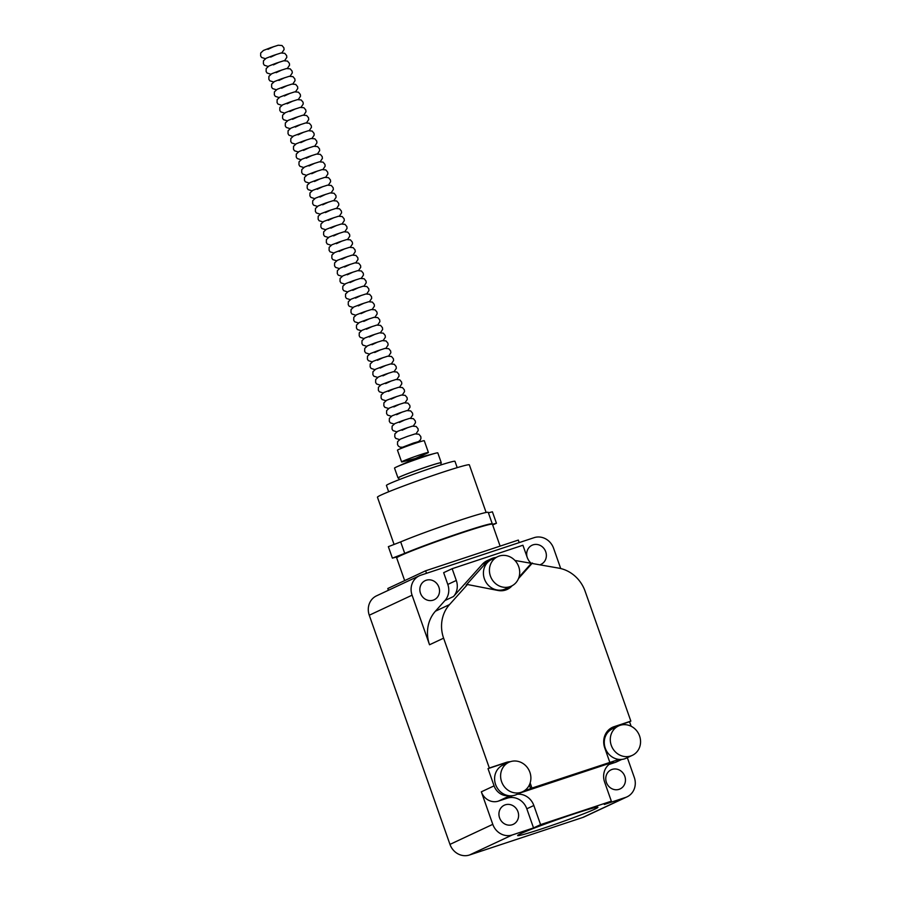 <?xml version="1.0" encoding="UTF-8"?>
<svg xmlns="http://www.w3.org/2000/svg" width="900" height="900" viewBox="0 0 900 900"><rect width="100%" height="100%" fill="white"/><g stroke="black" fill="none" stroke-linecap="round" stroke-linejoin="round"><path stroke-width="1.35" d="M500.119 546.109L492.412 524.239A50.749 2.183 160.6 0 0 462.87 532.507A50.749 2.183 160.6 0 0 396.686 557.944L404.662 580.613M485.449 525.51A46.688 2.014 160.6 0 0 461.272 532.811A46.688 2.014 160.6 0 0 402.907 554.58M396.821 557.685A50.749 2.183 -19.4 0 1 396.551 557.561A50.749 2.183 -19.4 0 1 397.429 556.774L392.389 558.146L404.719 553.365A50.749 2.183 -19.4 0 1 458.055 533.689A50.749 2.183 -19.4 0 1 492.277 523.856A50.749 2.183 -19.4 0 1 492.142 524.115M486.124 512.471L469.35 464.85A48.712 2.093 160.6 0 0 440.989 472.793A48.712 2.093 160.6 0 0 377.449 497.205L394.009 544.252M457.2 467.64L454.973 461.306A36.337 1.564 160.6 0 0 433.822 467.235A36.337 1.564 160.6 0 0 386.426 485.449L388.665 491.782M441.349 464.794L440.685 462.904A22.331 0.956 160.6 0 0 427.691 466.537A22.331 0.956 160.6 0 0 398.565 477.731L399.229 479.632M441.259 462.701L437.805 452.869A22.939 0.99 160.6 0 0 435.251 453.296A22.939 0.99 160.6 0 0 424.451 456.615A22.939 0.99 160.6 0 0 396.776 466.841A22.939 0.99 160.6 0 0 396.18 467.111A22.939 0.99 160.6 0 0 394.526 468.113L397.991 477.934A22.939 0.99 -19.4 0 1 427.905 466.436A22.939 0.99 -19.4 0 1 441.259 462.701A22.939 0.99 -19.4 0 1 440.764 463.118M492.435 524.306L496.44 523.271L492.671 524.97M496.44 523.271L492.401 511.796L488.396 512.831M492.277 523.856L488.239 512.37A50.749 2.183 160.6 0 0 454.016 522.214A50.749 2.183 160.6 0 0 400.68 541.89L404.719 553.365M400.68 541.89L388.35 546.671L392.389 558.146M398.644 477.945A22.939 0.99 -19.4 0 1 397.991 477.934M573.142 814.219A42.547 1.834 160.6 0 0 517.658 835.549A42.547 1.834 160.6 0 0 542.419 828.607A42.547 1.834 160.6 0 0 597.915 807.289A42.547 1.834 160.6 0 0 573.142 814.219M517.961 811.721A10.553 9.675 -115.1 0 1 513.248 824.332A10.553 9.675 -115.1 0 1 499.567 817.819A10.553 9.675 -115.1 0 1 504.293 805.219A10.553 9.675 -115.1 0 1 517.961 811.721M624.814 776.317A10.553 9.675 -115.1 0 1 620.089 788.929A10.553 9.675 -115.1 0 1 606.409 782.415A10.553 9.675 -115.1 0 1 611.134 769.804A10.553 9.675 -115.1 0 1 624.814 776.317M501.593 781.684A16.234 14.895 -115.1 0 1 508.86 762.289A16.234 14.895 -115.1 0 1 529.898 772.312A16.234 14.895 -115.1 0 1 522.63 791.707A16.234 14.895 -115.1 0 1 501.593 781.684M508.759 762.345A17.258 15.818 64.9 0 0 504.821 763.065L488.014 768.634L494.077 785.857A14.209 13.027 -115.1 0 0 508.725 795.679A16.234 14.895 -115.1 0 1 495.585 784.496A16.234 14.895 -115.1 0 1 502.853 765.101L508.86 762.289M438.885 587.16A10.553 9.675 -115.1 0 1 434.16 599.771A10.553 9.675 -115.1 0 1 420.491 593.258A10.553 9.675 -115.1 0 1 425.205 580.646A10.553 9.675 -115.1 0 1 438.885 587.16M527.096 557.1A10.553 9.675 -115.1 0 1 532.058 545.243A10.553 9.675 -115.1 0 1 545.726 551.756A10.553 9.675 -115.1 0 1 541.001 564.356A10.553 9.675 -115.1 0 1 540.517 564.57M531.551 563.4A10.553 9.675 -115.1 0 1 529.301 561.341M611.269 745.346A16.234 14.895 -115.1 0 1 618.536 725.951A16.234 14.895 -115.1 0 1 639.574 735.964A16.234 14.895 -115.1 0 1 632.306 755.359A16.234 14.895 -115.1 0 1 611.269 745.346M618.536 725.951L612.518 728.764A16.234 14.895 64.9 0 0 605.261 748.159A16.234 14.895 64.9 0 0 619.02 759.409L531.956 788.074L530.145 782.933M490.41 576.056A16.234 14.895 -115.1 0 1 497.678 556.661A16.234 14.895 -115.1 0 1 518.715 566.685A16.234 14.895 -115.1 0 1 511.447 586.08A16.234 14.895 -115.1 0 1 490.41 576.056M511.447 586.08L505.44 588.893A16.234 14.895 -115.1 0 1 484.402 578.869A16.234 14.895 -115.1 0 1 491.67 559.474L497.678 556.661M369.27 615.229L412.076 595.181A16.234 14.895 -115.1 0 1 419.344 575.786L376.537 595.834A16.234 14.895 64.9 0 0 369.27 615.229L449.966 844.391A16.234 14.895 64.9 0 0 469.507 855L582.727 817.481A16.234 14.895 64.9 0 0 584.224 816.885L627.03 796.849A16.234 14.895 -115.1 0 1 625.534 797.445L582.727 817.481M469.507 855L512.314 834.952L533.543 827.921L540.585 824.625L611.347 801.18L604.305 804.476L625.534 797.445M512.314 834.952A16.234 14.895 -115.1 0 1 492.784 824.344L449.966 844.391M533.543 827.921L526.815 808.796A16.234 14.895 64.9 0 0 507.274 798.176L498.42 801.113A14.209 13.027 -115.1 0 1 481.331 791.82L492.784 824.344M488.014 768.634L489.341 768.015L443.61 638.179A33.896 31.084 -115.1 0 1 449.505 604.597L467.46 584.516L498.06 590.479A17.258 15.818 64.9 0 0 507.262 589.387A17.258 15.818 64.9 0 0 511.976 585.866L512.055 585.776M412.076 595.181L429.536 644.76L443.61 638.179M419.344 575.786A16.234 14.895 -115.1 0 1 420.84 575.19L534.06 537.683A16.234 14.895 -115.1 0 1 553.601 548.291L560.722 568.541M631.125 726.266L629.539 721.744L630.855 721.125L585.135 591.278A33.896 31.084 -115.1 0 0 559.294 568.226L514.946 560.464M627.03 796.849A16.234 14.895 -115.1 0 0 634.298 777.454L627.334 757.688M621.821 759.409L616.489 761.906A14.209 13.027 -115.1 0 1 615.173 762.424L608.985 764.471M611.347 801.18L604.609 782.055A16.234 14.895 -115.1 0 1 611.876 762.66A16.234 14.895 -115.1 0 1 613.373 762.064L519.536 793.148M517.163 794.261A16.234 14.895 -115.1 0 1 533.846 805.5L540.585 824.625M524.25 790.808L530.64 788.692L529.335 784.991M510.3 761.715A17.258 15.818 64.9 0 0 506.149 762.446L489.341 768.015M630.855 721.125L614.048 726.694A17.258 15.818 64.9 0 0 612.461 727.324A17.258 15.818 64.9 0 0 604.744 747.934L609.795 762.278M518.524 578.543L532.429 562.995M449.505 604.597L435.431 611.19A33.896 31.084 64.9 0 0 429.536 644.76M435.431 611.19L444.971 600.514A16.234 14.895 64.9 0 0 447.795 584.438L443.655 572.67L452.16 568.688L456.3 580.455A16.234 14.895 -115.1 0 1 453.476 596.531L482.332 564.255A17.258 15.818 -115.1 0 1 487.058 560.745L491.31 558.754A17.258 15.818 64.9 0 0 486.585 562.264L466.144 585.135L467.46 584.516M519.21 542.599L518.321 540.079L425.621 570.791L426.51 573.311M388.418 590.265L387.799 588.499L425.621 570.791M611.809 727.65A17.258 15.818 -115.1 0 1 612.731 727.312L629.539 721.744M530.64 788.692L531.956 788.074M508.725 795.679A16.234 14.895 64.9 0 0 516.623 794.52L522.63 791.707M506.588 589.68A17.258 15.818 64.9 0 0 510.66 586.485L510.705 586.429M519.03 577.114L531.101 563.614M531.18 563.58A16.234 14.895 -115.1 0 1 527.062 557.01L522.923 545.231L452.16 568.688M619.02 759.409A16.234 14.895 64.9 0 0 626.299 758.171L632.306 755.359M496.001 557.449A17.258 15.818 64.9 0 0 491.31 558.754M418.433 442.26L418.23 441.697L413.471 443.036L402.784 447.142L402.975 447.694M435.251 453.296L403.178 461.655A14.209 0.608 -19.4 0 1 401.603 461.914A14.209 0.608 -19.4 0 1 420.131 454.793A14.209 0.608 -19.4 0 1 428.411 452.475A14.209 0.608 -19.4 0 1 427.016 453.262L396.776 466.841M428.411 452.475L424.271 440.73A14.209 0.608 160.6 0 0 416.002 443.048A14.209 0.608 160.6 0 0 397.463 450.169L401.603 461.914M402.075 430.256L407.993 427.489M399.341 422.483L405.248 419.715M396.596 414.709L402.514 411.941M393.863 406.935L399.78 404.168M391.129 399.161L397.035 396.394M388.384 391.387L394.301 388.62M385.65 383.614L391.567 380.846M382.916 375.84L388.822 373.072M380.171 368.066L386.089 365.299M377.438 360.293L383.355 357.525M374.704 352.519L380.61 349.751M371.959 344.745L377.876 341.978M369.225 336.971L375.142 334.204M366.48 329.197L372.397 326.43M363.746 321.424L369.664 318.656M361.012 313.65L366.93 310.882M358.267 305.876L364.185 303.109M355.534 298.103L361.451 295.335M352.8 290.329L358.718 287.561M350.055 282.555L355.973 279.787M347.321 274.781L353.239 272.014M344.588 267.007L350.505 264.24M341.843 259.234L347.76 256.466M339.109 251.46L345.026 248.692M336.375 243.686L342.293 240.919M333.63 235.912L339.548 233.145M330.896 228.139L336.814 225.371M328.162 220.365L334.08 217.597M325.418 212.591L331.335 209.824M322.684 204.817L328.601 202.05M319.95 197.044L325.868 194.276M317.205 189.27L323.123 186.502M314.471 181.496L320.389 178.729M311.738 173.722L317.655 170.955M308.993 165.949L314.91 163.181M306.259 158.175L312.176 155.407M303.525 150.401L309.442 147.634M300.78 142.627L306.697 139.86M298.046 134.854L303.964 132.086M295.312 127.08L301.23 124.312M292.567 119.306L298.485 116.539M289.834 111.532L295.751 108.765M287.1 103.759L293.017 100.991M284.355 95.985L290.272 93.218M281.621 88.211L287.539 85.444M278.887 80.438L284.805 77.67M276.142 72.664L282.06 69.896M273.409 64.89L279.326 62.123M270.675 57.116L276.593 54.349M494.077 785.857L481.331 791.82M526.815 808.796L533.846 805.5M498.42 801.113L509.794 795.791M621.574 759.431L615.173 762.424M512.572 795.701L507.274 798.176M610.459 763.425L613.373 762.064M506.149 762.446L504.821 763.065M510.66 586.485L511.976 585.866M444.971 600.514L453.476 596.531M482.332 564.255L486.585 562.264M614.048 726.694L612.731 727.312M456.3 580.455L447.795 584.438M267.93 49.343L273.847 46.575M265.32 58.657L261.608 57.476L260.64 55.946L260.707 53.01L263.452 50.445L270.765 47.633L278.257 45.225L282.004 45.529L283.882 47.779L284.085 49.568L281.936 52.807M402.817 447.233L400.072 447.165L398.475 446.164L397.519 444.634L397.586 441.697L400.331 439.132L407.644 436.32L415.136 433.912L418.882 434.216L420.761 436.466L420.964 438.255L420.345 440.032L418.264 441.787M268.054 66.431L264.341 65.25L263.385 63.72L263.452 60.784L266.197 58.219L273.51 55.406L280.991 52.999L284.738 53.303L286.616 55.553L286.83 57.341L284.67 60.581M270.799 74.205L267.075 73.024L266.119 71.494L266.186 68.558L268.931 65.992L276.244 63.18L283.736 60.773L287.483 61.076L289.361 63.326L289.564 65.115L287.415 68.355M273.532 81.979L269.82 80.797L268.852 79.267L268.92 76.331L271.665 73.766L278.977 70.954L286.47 68.546L290.216 68.85L292.095 71.1L292.298 72.889L290.149 76.129M276.266 89.752L272.554 88.571L271.597 87.041L271.665 84.105L274.41 81.54L281.722 78.728L289.204 76.32L292.95 76.624L294.829 78.874L295.043 80.663L292.882 83.903M279.011 97.526L275.287 96.345L274.331 94.815L274.399 91.879L277.144 89.314L284.456 86.501L291.949 84.094L295.695 84.397L297.574 86.647L297.776 88.436L295.627 91.676M281.745 105.3L278.032 104.119L277.065 102.589L277.132 99.653L279.877 97.087L287.19 94.275L294.683 91.867L298.429 92.171L300.308 94.421L300.51 96.21L298.361 99.45M284.49 113.074L280.766 111.892L279.81 110.362L279.877 107.426L282.623 104.861L289.935 102.049L297.416 99.641L301.162 99.945L303.041 102.195L303.255 103.984L301.095 107.224M287.224 120.847L283.5 119.666L282.544 118.136L282.611 115.2L285.356 112.635L292.669 109.823L300.161 107.415L303.907 107.719L305.786 109.969L305.989 111.758L303.84 114.998M289.957 128.621L286.245 127.44L285.278 125.91L285.345 122.974L288.09 120.409L295.402 117.596L302.895 115.189L306.641 115.492L308.52 117.742L308.723 119.531L306.574 122.771M292.702 136.395L288.979 135.214L288.022 133.684L288.09 130.748L290.835 128.183L298.147 125.37L305.629 122.962L309.375 123.266L311.254 125.516L311.468 127.305L309.308 130.545M295.436 144.169L291.713 142.987L290.756 141.457L290.824 138.521L293.569 135.956L300.881 133.144L308.374 130.736L312.12 131.04L313.999 133.29L314.201 135.079L312.053 138.319M298.17 151.942L294.457 150.761L293.49 149.231L293.558 146.295L296.303 143.73L303.615 140.918L311.108 138.51L314.854 138.814L316.733 141.064L316.935 142.852L314.786 146.093M300.915 159.716L297.191 158.535L296.235 157.005L296.303 154.069L299.048 151.504L306.36 148.691L313.841 146.284L317.588 146.588L319.478 148.838L319.68 150.626L317.52 153.866M303.649 167.49L299.925 166.309L298.969 164.779L299.036 161.843L301.781 159.278L309.094 156.465L316.586 154.058L320.332 154.361L322.211 156.611L322.414 158.4L320.265 161.64M306.382 175.264L302.67 174.083L301.702 172.553L301.77 169.616L304.515 167.051L311.839 164.239L319.32 161.831L323.066 162.135L324.945 164.385L325.147 166.174L322.999 169.414M309.127 183.037L305.404 181.856L304.447 180.326L304.515 177.39L307.26 174.825L314.572 172.013L322.054 169.605L325.8 169.909L327.69 172.159L327.892 173.947L325.733 177.188M311.861 190.811L308.137 189.63L307.181 188.1L307.249 185.164L309.994 182.599L317.306 179.786L324.799 177.379L328.545 177.683L330.424 179.933L330.626 181.721L328.478 184.961M314.595 198.585L310.882 197.404L309.915 195.874L309.983 192.938L312.728 190.373L320.051 187.56L327.532 185.153L331.279 185.456L333.157 187.706L333.36 189.495L331.211 192.735M317.34 206.359L313.616 205.178L312.66 203.648L312.728 200.711L315.473 198.146L322.785 195.334L330.266 192.926L334.012 193.23L335.902 195.48L336.105 197.269L333.945 200.509M320.074 214.132L316.35 212.951L315.394 211.421L315.461 208.485L318.206 205.92L325.519 203.107L333.011 200.7L336.757 201.004L338.636 203.254L338.839 205.042L336.69 208.282M322.808 221.906L319.095 220.725L318.127 219.195L318.195 216.259L320.94 213.694L328.264 210.881L335.745 208.474L339.491 208.778L341.37 211.028L341.584 212.816L339.424 216.056M325.553 229.68L321.829 228.499L320.873 226.969L320.94 224.032L323.685 221.468L330.998 218.655L338.479 216.248L342.225 216.551L344.115 218.801L344.317 220.59L342.157 223.83M328.286 237.454L324.562 236.273L323.606 234.743L323.674 231.806L326.419 229.241L333.731 226.429L341.224 224.021L344.97 224.325L346.849 226.575L347.051 228.364L344.902 231.604M331.02 245.227L327.308 244.046L326.34 242.516L326.407 239.58L329.152 237.015L336.476 234.203L343.957 231.795L347.704 232.099L349.582 234.349L349.796 236.138L347.636 239.377M333.765 253.001L330.041 251.82L329.085 250.29L329.152 247.354L331.897 244.789L339.21 241.976L346.691 239.569L350.438 239.873L352.327 242.123L352.53 243.911L350.37 247.151M336.499 260.775L332.775 259.594L331.819 258.064L331.886 255.127L334.631 252.562L341.944 249.75L349.436 247.343L353.183 247.646L355.061 249.896L355.264 251.685L353.115 254.925M339.233 268.549L335.52 267.368L334.553 265.838L334.62 262.901L337.365 260.336L344.689 257.524L352.17 255.116L355.916 255.42L357.795 257.67L358.009 259.459L355.849 262.699M341.978 276.322L338.254 275.141L337.298 273.611L337.365 270.675L340.11 268.11L347.423 265.298L354.904 262.89L358.65 263.194L360.54 265.444L360.743 267.233L358.582 270.472M344.711 284.096L340.988 282.915L340.031 281.385L340.099 278.449L342.844 275.884L350.156 273.071L357.649 270.664L361.395 270.968L363.274 273.218L363.476 275.006L361.327 278.246M347.445 291.87L343.733 290.689L342.765 289.159L342.832 286.222L345.589 283.657L352.901 280.845L360.382 278.438L364.129 278.741L366.007 280.991L366.221 282.78L364.061 286.02M350.19 299.644L346.466 298.463L345.51 296.933L345.577 293.996L348.322 291.431L355.635 288.619L363.116 286.211L366.863 286.515L368.752 288.765L368.955 290.554L366.795 293.794M352.924 307.418L349.2 306.236L348.244 304.706L348.311 301.77L351.056 299.205L358.369 296.392L365.861 293.985L369.608 294.289L371.486 296.539L371.689 298.327L369.54 301.567M355.657 315.191L351.945 314.01L350.978 312.48L351.056 309.544L353.801 306.979L361.114 304.166L368.595 301.759L372.341 302.062L374.22 304.312L374.434 306.101L372.274 309.341M358.402 322.965L354.679 321.784L353.723 320.254L353.79 317.317L356.535 314.752L363.848 311.94L371.34 309.532L375.075 309.836L376.965 312.086L377.168 313.875L375.019 317.115M361.136 330.739L357.412 329.558L356.456 328.027L356.524 325.091L359.269 322.526L366.581 319.714L374.074 317.306L377.82 317.61L379.699 319.86L379.901 321.649L377.752 324.889M363.87 338.512L360.157 337.331L359.19 335.801L359.269 332.865L362.014 330.3L369.326 327.488L376.808 325.08L380.554 325.384L382.433 327.634L382.646 329.423L380.486 332.662M366.615 346.286L362.891 345.105L361.935 343.575L362.002 340.639L364.748 338.074L372.06 335.261L379.553 332.854L383.287 333.157L385.178 335.407L385.38 337.196L383.231 340.436M369.349 354.06L365.625 352.879L364.669 351.349L364.736 348.412L367.481 345.848L374.794 343.035L382.286 340.627L386.032 340.931L387.911 343.181L388.114 344.97L385.965 348.21M372.082 361.834L368.37 360.652L367.402 359.123L367.481 356.186L370.226 353.621L377.539 350.809L385.02 348.401L388.766 348.705L390.645 350.955L390.859 352.744L388.699 355.984M374.827 369.608L371.104 368.426L370.147 366.896L370.215 363.96L372.96 361.395L380.272 358.582L387.765 356.175L391.5 356.479L393.39 358.729L393.593 360.517L391.444 363.757M377.561 377.381L373.838 376.2L372.881 374.67L372.949 371.734L375.694 369.169L383.006 366.356L390.499 363.949L394.245 364.252L396.124 366.502L396.326 368.291L394.178 371.531M380.295 385.155L376.582 383.974L375.626 382.444L375.694 379.507L378.439 376.942L385.751 374.13L393.233 371.723L396.979 372.026L398.858 374.276L399.071 376.065L396.911 379.305M383.04 392.929L379.316 391.748L378.36 390.218L378.428 387.281L381.173 384.716L388.485 381.904L395.978 379.496L399.713 379.8L401.603 382.05L401.805 383.839L399.656 387.079M385.774 400.702L382.05 399.521L381.094 397.991L381.161 395.055L383.906 392.49L391.219 389.678L398.711 387.27L402.457 387.574L404.336 389.824L404.539 391.613L402.39 394.853M388.507 408.476L384.795 407.295L383.839 405.765L383.906 402.829L386.651 400.264L393.964 397.451L401.445 395.044L405.191 395.348L407.07 397.598L407.284 399.386L405.124 402.626M391.252 416.25L387.529 415.069L386.572 413.539L386.64 410.603L389.385 408.037L396.697 405.225L404.19 402.817L407.936 403.121L409.815 405.371L410.017 407.16L407.869 410.4M393.986 424.024L390.262 422.843L389.306 421.312L389.374 418.376L392.119 415.811L399.431 412.999L406.924 410.591L410.67 410.895L412.549 413.145L412.751 414.934L410.603 418.174M396.72 431.798L393.007 430.616L392.051 429.086L392.119 426.15L394.864 423.585L402.176 420.772L409.657 418.365L413.404 418.669L415.282 420.919L415.496 422.707L413.336 425.947M399.465 439.571L395.741 438.39L394.785 436.86L394.853 433.924L397.598 431.359L404.91 428.546L412.402 426.139L416.149 426.442L418.027 428.692L418.23 430.481L416.081 433.721"/></g></svg>

